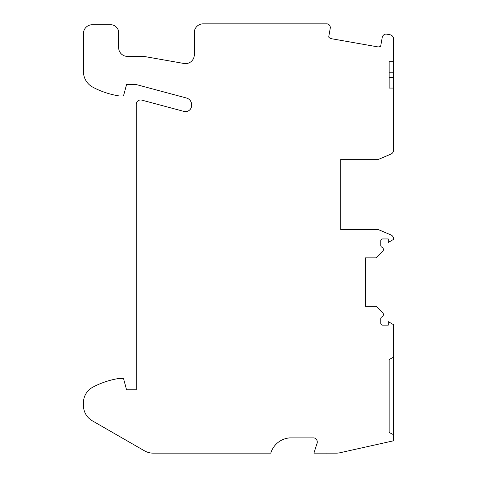 <?xml version="1.0" encoding="UTF-8"?>
<svg xmlns="http://www.w3.org/2000/svg" width="477" height="477" viewBox="0 0 477 477"><rect width="100%" height="100%" fill="white"/><g stroke="black" fill="none" stroke-linecap="round" stroke-linejoin="round"><path stroke-width="0.72" d="M340.769 159.324L340.769 229.705L378.595 229.705L390.866 234.887A4.4 4.4 0 0 1 393.549 238.941L393.549 239.412L388.272 242.459L388.272 238.941L382.554 238.941A1.759 1.759 0 0 0 380.795 240.7L380.795 245.548A1.759 1.759 0 0 0 381.85 247.164A2.641 2.641 0 0 1 382.661 251.445L376.586 257.52A1.145 1.145 0 0 1 375.781 257.854L365.4 257.854L365.4 306.24L375.781 306.24A1.145 1.145 0 0 1 376.586 306.574L382.661 312.644A2.641 2.641 0 0 1 381.85 316.931A1.759 1.759 0 0 0 380.795 318.541L380.795 323.394A1.759 1.759 0 0 0 382.554 325.153L388.272 325.153L388.272 321.635L393.549 324.682L393.549 357.261L389.149 359.461L389.149 432.478L393.549 434.678L393.549 440.802L340.083 452.727A17.595 17.595 0 0 1 336.249 453.15L327.013 453.15A3.518 3.518 0 0 1 326.399 453.15L313.926 453.15L316.817 444.021A4.293 4.293 0 0 0 314.051 437.898L289.628 437.898A21.507 21.507 0 0 0 270.769 453.15L153.23 453.15A17.595 17.595 0 0 1 144.453 450.807L92.27 420.774A17.595 17.595 0 0 1 83.451 405.528L83.451 402.731A17.595 17.595 0 0 1 92.8 387.193A83.57 83.57 0 0 1 119.518 378.374L123.489 378.374L126.554 389.81L136.231 389.81L136.231 104.356A4.4 4.4 0 0 1 141.77 100.11L183.901 111.397A6.159 6.159 0 0 0 191.653 105.453L191.653 104.803A7.036 7.036 0 0 0 186.441 98.006L136.231 84.548L126.554 84.548L123.489 95.984L119.518 95.984A83.57 83.57 0 0 1 92.8 87.172A17.595 17.595 0 0 1 83.451 71.628L83.451 33.527A8.795 8.795 0 0 1 92.246 24.732L110.724 24.732A7.918 7.918 0 0 1 118.642 32.645L118.642 47.605A8.795 8.795 0 0 0 127.437 56.399L143.04 56.399A8.795 8.795 0 0 1 144.573 56.53L183.967 63.483A8.795 8.795 0 0 0 194.294 54.819L194.294 32.645A8.795 8.795 0 0 1 203.089 23.85L326.399 23.85A3.518 3.518 0 0 1 330.012 26.152L330.299 26.933A1.318 1.318 0 0 1 330.358 27.612L328.695 37.051A4.4 4.4 0 0 0 331.42 38.703L377.551 46.835A4.4 4.4 0 0 0 380.676 46.215L382.339 36.783A1.318 1.318 0 0 1 382.632 36.163L383.317 35.346A3.518 3.518 0 0 1 386.62 34.141L389.912 34.72A4.4 4.4 0 0 1 393.549 39.054L393.549 61.676L389.149 61.676L389.149 88.066L393.549 88.066L393.549 150.088A4.4 4.4 0 0 1 390.866 154.143L378.595 159.324L340.769 159.324L340.769 191.873M393.549 357.261L393.549 434.678M389.149 432.478L389.149 359.461M393.549 61.676L393.549 88.066M389.149 88.066L389.149 77.512L393.549 77.512M393.549 72.236L389.149 72.236L389.149 61.676M340.769 229.705L340.769 197.156"/></g></svg>
